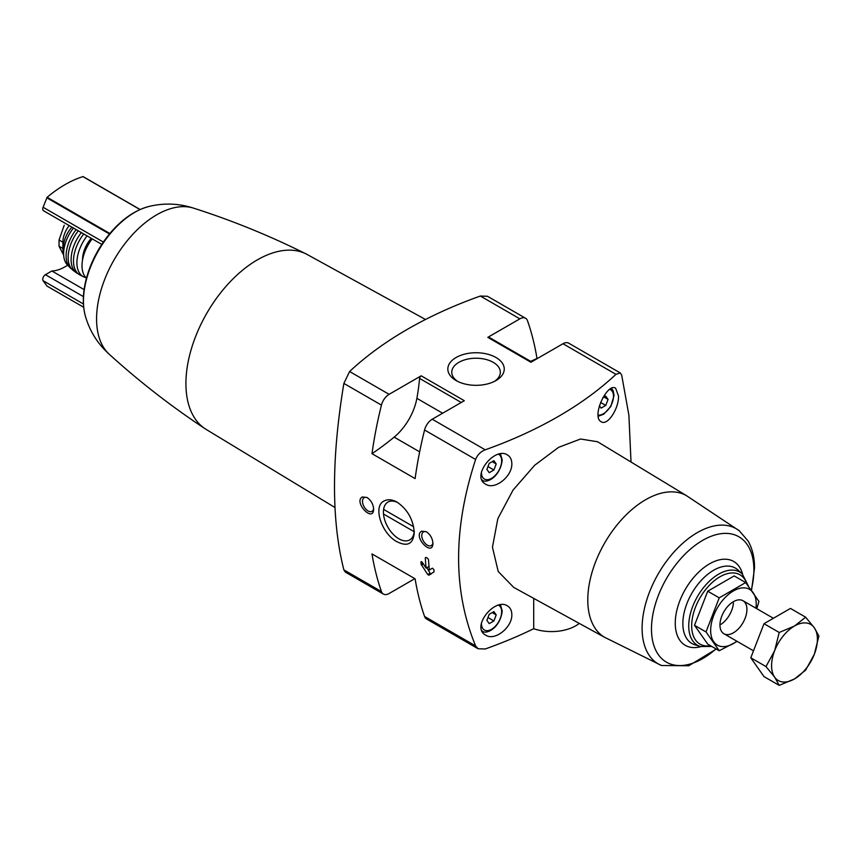 <?xml version="1.0" encoding="UTF-8"?>
<svg xmlns="http://www.w3.org/2000/svg" width="862" height="862" viewBox="0 0 862 862"><rect width="100%" height="100%" fill="white"/><g stroke="black" fill="none" stroke-linecap="round" stroke-linejoin="round"><path stroke-width="1.29" d="M537.263 358.592L536.994 358.43A358.301 206.858 120 0 0 527.522 320.772A11.432 6.605 120 0 0 525.583 318.272A11.432 6.605 120 0 0 519.861 318.843L487.795 337.354A2.284 1.325 120 0 1 488.937 337.236L531.585 361.868M533.707 598.379L533.707 628.71A399.839 230.844 180 0 1 485.22 648.989L478.076 648.741L475.619 645.94C452.938 591.009 452.938 528.848 475.619 459.478C477.419 454.856 480.619 451.634 485.22 449.813A399.839 230.844 180 0 0 615.964 374.323L620.263 372.944L621.696 375.142L628.904 415.279L631.016 462.021M421.68 561.712L420.947 562.132L422.283 562.293L426.087 568.112A358.301 206.858 -60 0 1 425.289 557.854L426.043 557.423L425.289 557.854L426.043 557.423L427.671 558.35L428.522 559.729A358.301 206.858 120 0 0 429.319 569.987L432.455 568.177L433.888 569.599A358.301 206.858 120 0 0 434.082 571.829L428.888 575.213L427.746 574.545L421.152 564.351A358.301 206.858 -60 0 1 420.947 562.132L421.141 561.647M421.496 531.197C412.672 536.649 432.789 557.402 432.929 543.319C432.53 538.373 430.31 534.494 426.27 531.692L421.496 531.197M421.184 375.81L464.306 400.711L432.239 419.223A11.432 6.605 120 0 0 424.567 430.009A358.301 206.858 120 0 0 415.107 478.593L371.985 453.692A253.212 146.195 120 0 0 394.149 437.131A41.926 24.211 120 0 0 416.874 398.341A182.959 105.627 120 0 0 419.568 378.407A2.284 1.325 120 0 1 421.184 375.81L389.118 394.322A11.432 6.605 120 0 0 381.446 405.108A358.301 206.858 120 0 0 371.985 453.692M389.118 394.322L349.606 371.522L343.873 383.418C331.385 458.659 331.385 520.82 343.873 569.879L345.317 572.088M475.619 645.94L424.567 616.47A358.301 206.858 120 0 1 415.107 578.811L371.985 553.921A358.301 206.858 120 0 0 381.446 591.569A11.432 6.605 120 0 0 383.396 594.08A11.432 6.605 120 0 0 389.118 593.509L414.837 578.661M384.495 500.79C372.061 505.811 381.985 534.224 397.005 541.713C407.51 547.014 413.264 543.954 414.266 532.544C413.275 519.57 407.554 509.442 397.123 502.169C392.382 499.54 388.169 499.076 384.495 500.79M362.202 496.965C353.366 502.417 373.494 523.169 373.634 509.076C373.235 504.13 371.016 500.262 366.975 497.46L362.202 496.965M349.606 371.522A399.839 230.844 180 0 1 480.36 296.032L487.493 296.291M335.016 507.546L206.223 429.459A101.005 58.314 -60 0 1 205.102 428.759A101.005 58.314 -60 0 1 190.631 351.416A101.005 58.314 -60 0 1 306.053 253.913A101.005 58.314 -60 0 1 307.217 254.527L425.505 319.49M511.823 463.594C511.748 459.586 510.293 456.698 507.47 454.964C494.745 446.236 470.533 476.492 485.705 484.207C494.788 490.424 512.459 476.287 511.823 463.594M511.823 614.541C511.748 610.522 510.293 607.645 507.47 605.9C494.745 597.183 470.533 627.439 485.705 635.154C494.788 641.371 512.459 627.224 511.823 614.541M597.571 441.753L580.557 439.006L558.598 447.335L534.709 465.232L513.052 490.069L497.848 518.633L492.45 547.208L498.214 571.495L513.698 587.388L604.833 637.438M618.507 396.035L615.662 388.277C607.505 382.017 590.923 416.874 601.213 421.744C607.473 426.184 618.938 408.599 618.507 396.035M63.637 253.105A18.673 10.786 -60 0 1 62.883 248.439L59.036 246.23L59.036 240.002L64.208 225.262M62.883 248.439L62.883 242.222A18.673 10.786 -60 0 1 69.186 225.575M65.803 236.824A16.777 9.687 -60 0 1 70.188 229.238M661.531 665.518L604.434 637.201A81.804 47.227 -60 0 1 604.725 542.909A81.804 47.227 -60 0 1 686.238 495.51L739.305 530.798A78.033 45.05 -60 0 0 658.266 573.823A78.033 45.05 -60 0 0 661.531 665.518L688.77 665.755L716.3 649.054M495.995 357.514A28.209 16.292 180 0 1 495.995 380.551A28.209 16.292 180 0 1 456.095 380.551A28.209 16.292 180 0 1 456.095 357.514A28.209 16.292 180 0 1 495.995 357.514M620.263 372.934L568.704 343.173A11.432 6.605 120 0 0 562.983 343.733L530.917 362.255L487.795 337.354M579.286 623.409A34.308 19.804 180 0 1 533.707 628.71M424.567 616.47A11.432 6.605 120 0 0 426.518 618.97L478.076 648.741M733.4 603.012A19.061 11.001 -60 0 1 721.117 624.293M194.004 208.292C179.091 203.367 164.006 202.775 148.77 206.514A72.537 41.882 -60 0 0 98.483 250.637A72.537 41.882 -60 0 0 85.413 316.246C89.799 331.32 97.848 344.078 109.571 354.541A85.004 49.08 -60 0 1 109.205 354.207A85.004 49.08 -60 0 1 114.172 259.699A85.004 49.08 -60 0 1 193.541 208.13C232.007 220.413 269.515 235.682 306.053 253.913M86.448 278.167A30.116 17.38 -60 0 1 92.202 238.86M82.558 259.882A22.11 12.768 -60 0 1 91.243 238.311M85.909 277.639A30.116 17.38 -60 0 1 84.164 277.058A30.116 17.38 -60 0 1 87.084 235.908M84.164 277.058L79.918 274.967A30.353 17.52 -60 0 1 83.722 233.968M78.442 273.965A30.299 17.488 -60 0 1 76.88 273.125A30.299 17.488 -60 0 1 81.33 232.578M76.88 273.125L73.054 270.334A29.901 17.262 -60 0 1 78.291 230.833M71.751 269.073A29.351 16.949 -60 0 1 70.35 267.974A29.351 16.949 -60 0 1 76.147 229.594M70.35 267.974L66.999 264.483A28.284 16.324 -60 0 1 73.464 228.042M63.756 250.961A20.968 12.1 -60 0 1 71.902 227.137M63.691 255.227L59.036 246.23M84.11 289.6L51.86 270.98A43.456 25.084 120 0 0 67.613 265.184M51.86 270.98L45.438 274.687A3.814 2.198 120 0 0 43.1 280.7L46.968 286.044M140.097 209.52L82.924 176.613A114.355 66.018 120 0 0 47.119 197.29L43.1 207.257A3.814 2.198 120 0 0 43.531 210.759L101.781 244.388M530.669 361.34A253.212 146.195 120 0 0 536.994 358.43M496.21 614.918L493.883 611.6L489.217 614.294L486.879 620.317L489.217 623.635L493.883 620.942L496.21 614.918L492.17 612.591M496.21 463.982L493.883 460.664L489.217 463.357L486.879 469.37L489.217 472.688L493.883 469.995L496.21 463.982L492.17 461.644M599.392 405.733L601.062 408.114L605.738 405.42L608.066 399.408L605.738 396.078L602.753 397.802M487.957 617.526L493.883 620.942M600.545 402.425L605.738 405.42M604.025 397.07L608.066 399.408M487.957 466.579L493.883 469.995M414.234 531.143A21.809 12.596 60 0 1 409.752 539.871A21.809 12.596 60 0 1 387.943 527.285A21.809 12.596 60 0 1 387.932 502.093A21.809 12.596 60 0 1 387.943 502.083A21.809 12.596 60 0 1 397.996 502.708M432.896 542.607A7.877 4.547 60 0 1 431.291 545.571A7.877 4.547 60 0 1 423.414 541.024A7.877 4.547 60 0 1 423.414 531.929A7.877 4.547 60 0 1 426.83 532.048M373.602 508.364A7.877 4.547 60 0 1 371.996 511.338A7.877 4.547 60 0 1 364.12 506.791A7.877 4.547 60 0 1 364.12 497.697A7.877 4.547 60 0 1 367.535 497.816M457.593 381.349A24.276 14.018 180 0 1 451.774 372.556A24.276 14.018 180 0 1 466.514 359.357A24.276 14.018 180 0 1 493.215 362.331A24.276 14.018 180 0 1 500.326 372.556A24.276 14.018 180 0 1 494.508 381.349M429.007 566.431L426.087 568.112M426.884 567.659L430.084 573.198A1.142 0.657 -120 0 0 431.226 573.866L428.888 575.213M413.641 526.736L383.612 509.399M383.504 514.011L414.18 531.714M719.231 650.745L707.724 644.108L694.503 625.295L707.724 591.203L734.176 575.924L745.684 582.572L719.231 597.84L706.01 631.932L719.231 650.745L737.172 641.382M707.724 591.203L719.231 597.84M694.503 625.295L706.01 631.932M756.804 608.712L758.916 601.385L745.684 582.572M719.964 625.004A19.061 11.001 120 0 0 733.443 632.794A19.061 11.001 120 0 0 746.923 609.445A19.061 11.001 120 0 0 733.443 601.665A19.061 11.001 120 0 0 719.964 625.004M755.952 608.216A32.206 18.598 120 0 0 735.178 590.007A32.206 18.598 120 0 0 710.665 630.381A32.206 18.598 120 0 0 736.902 641.231M805.668 617.203L790.465 608.421L764.012 623.7L750.791 657.792L764.012 676.605L779.216 685.387L774.647 677.155L765.995 666.563L774.647 650.702L779.216 632.471L794.495 626.017L805.668 617.203L814.331 627.795L818.9 636.016L814.331 654.247L805.668 670.108L794.495 678.933L779.216 685.387M764.012 623.7L779.216 632.471M750.791 657.792L765.995 666.563M814.331 654.247A32.4 18.705 -60 0 1 794.495 678.933A32.4 18.705 -60 0 1 774.647 677.155A32.4 18.705 -60 0 1 774.647 650.702A32.4 18.705 -60 0 1 794.495 626.017A32.4 18.705 -60 0 1 814.331 627.795A32.4 18.705 -60 0 1 814.331 654.247M475.619 459.478L424.567 430.009M381.446 405.108L343.873 383.418M381.446 591.569L343.873 569.879M519.861 318.843L480.36 296.032M615.964 374.323L562.983 343.733M485.22 449.813L432.239 419.223M710.482 645.703A40.008 23.102 -60 0 1 700.397 597.15A40.008 23.102 -60 0 1 747.009 584.221M700.3 646.511A42.26 24.395 -60 0 1 697.498 596.472A42.26 24.395 -60 0 1 742.236 573.887L737.915 569.965A43.509 25.117 -60 0 0 691.863 593.228A43.509 25.117 -60 0 0 694.75 644.733L700.3 646.511L711.796 646.457M700.784 646.662A48.412 27.95 -60 0 1 675.388 619.703A48.412 27.95 -60 0 1 706.56 565.709A48.412 27.95 -60 0 1 742.602 574.232M715.988 648.881A72.408 41.807 -60 0 1 652.265 638.882A72.408 41.807 -60 0 1 698.198 543.168A72.408 41.807 -60 0 1 753.884 569.911A72.408 41.807 -60 0 1 751.319 589.856M62.883 242.222L59.036 240.002M83.431 296.625L45.438 274.687M83.431 303.984L43.1 280.7M46.86 286.001L83.689 307.271L46.774 285.925M140 209.563L82.924 176.613M109.851 233.505L47.119 197.29M109.463 233.979L46.774 197.786M103.365 242.05L43.1 207.257M419.654 451.85L394.149 437.131M461.245 402.468L419.568 378.407M442.637 413.221L416.874 398.341M482.095 630.865A16.195 9.353 -60 0 1 481.901 630.747L482.095 630.865C485.425 635.111 500.165 628.603 502.212 611.007L500.499 604.844M498.656 605.221A14.298 8.254 -60 0 1 501.652 611.783A14.298 8.254 -60 0 1 491.34 629.411A14.298 8.254 -60 0 1 481.449 622.978M482.095 479.929A16.195 9.353 -60 0 1 481.901 479.811L482.095 479.929C485.425 484.175 500.165 477.656 502.212 460.06L500.499 453.897M498.656 454.274A14.298 8.254 -60 0 1 501.652 460.836A14.298 8.254 -60 0 1 491.34 478.464A14.298 8.254 -60 0 1 481.449 472.031M609.79 389.365A14.298 8.254 -60 0 1 613.507 396.261A14.298 8.254 -60 0 1 608.335 409.428A14.298 8.254 -60 0 1 598.12 415.096M422.94 563.317L421.152 564.351M423.382 563.996L421.443 565.116M430.084 573.198L427.746 574.545M525.583 318.272L487.493 296.28M383.396 594.08L345.306 572.088M686.648 495.747L597.571 441.743M748.399 586.009L742.236 573.887M751.556 590.168L754.53 567.918C754.573 557.66 752.429 548.685 748.097 541.002L739.305 530.798M205.102 428.759C171.042 406.228 139.073 381.381 109.205 354.207M85.413 316.246C82.493 305.579 82.655 293.619 85.888 280.365C90.305 262.942 98.494 247.103 110.433 232.826C122.253 219.002 135.032 210.231 148.77 206.514M140.129 209.509L83.183 176.635M598.239 416.249L603.702 414.213L610.802 406.476L614.067 395.486L613.184 390.82L611.546 388.353M773.386 618.28L742.979 600.728M753.496 650.81L723.918 633.732"/></g></svg>
